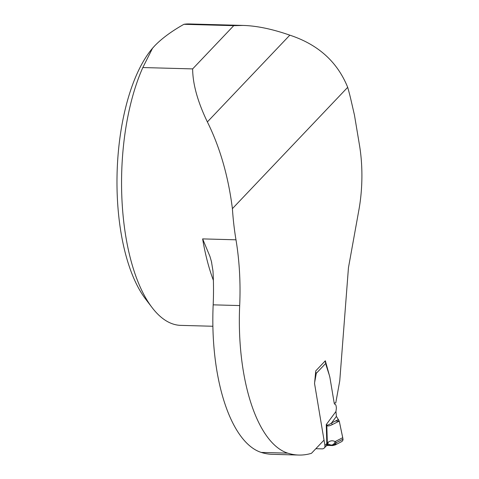<?xml version="1.0" encoding="UTF-8"?>
<svg xmlns="http://www.w3.org/2000/svg" width="479" height="479" viewBox="0 0 479 479"><rect width="100%" height="100%" fill="white"/><g stroke="black" fill="none" stroke-linecap="round" stroke-linejoin="round"><path stroke-width="0.72" d="M311.446 453.326L324.014 440.099L311.446 453.326A219.089 91.896 -88.4 0 1 298.788 455.05L272.282 454.326A219.089 91.896 91.6 0 1 261.241 452.421A141.347 59.288 -88.4 0 1 213.173 304.842L239.686 305.566A141.347 59.288 -88.4 0 0 235.979 239.805A150.771 63.24 -88.4 0 1 232.405 208.646L347.688 87.328A150.771 63.24 -88.4 0 1 350.969 99.955L354.46 115.122L359.478 145.131A84.807 35.572 91.6 0 1 358.891 209.988L348.449 267.773L339.755 380.859L335.749 403.013L334.174 402.965A2.353 0.988 91.6 0 0 335.037 404.354L335.072 404.354A2.826 1.186 -88.4 0 1 336.102 406.012L336.27 407.018A2.826 1.186 -88.4 0 1 336.294 408.904L335.953 411.491L336.396 416.413L339.27 421.131L342.736 437.68L335.066 441.62L336.258 442.65L335.21 444.937L341.976 441.452M239.686 305.566A141.347 59.288 91.6 0 0 287.747 453.146A219.089 91.896 -88.4 0 0 298.788 455.05M324.014 440.099L314.541 383.475L315.781 370.836L325.337 360.771L329.851 377.117L334.174 402.965L330.091 378.548A16.238 6.814 -88.4 0 0 329.235 374.949L326.229 365.609A2.611 1.096 91.6 0 1 326.091 365.028L325.804 363.316A2.826 2.323 -136.5 0 0 324.708 361.435M233.728 25.668L183.918 24.303A150.771 63.24 91.6 0 1 189.043 23.95L243.122 25.429L233.728 25.668L192.642 68.904C192.756 84.1 197.665 101.77 207.371 121.917C219.939 147.257 228.279 176.164 232.405 208.646M347.688 87.328C337.384 61.845 318.092 44.457 289.813 35.165C272.413 29.081 256.852 25.836 243.122 25.429M153.633 46.978A141.347 59.288 -88.4 0 0 152.412 48.373A141.347 59.288 -88.4 0 0 117.104 172.811A141.347 59.288 -88.4 0 0 145.556 298.992L152.053 307.53A150.771 63.24 91.6 0 1 142.832 67.545L192.642 68.904M152.053 307.53A150.771 63.24 91.6 0 0 180.799 325.379L212.898 326.259M142.832 67.545L152.52 48.259L154.825 45.691C162.046 38.284 171.739 31.153 183.918 24.303M213.173 304.842A141.347 59.288 91.6 0 0 212.987 271.09L211.449 261.594L209.922 256.379L202.629 238.895A150.771 63.24 91.6 0 0 213.383 280.365M327.169 445.189L332.63 445.56L335.15 444.955M342.736 437.68L343.018 440.027L342.012 441.434M339.27 421.131L332.109 424.675A3.772 3.018 -116.4 0 0 331.546 422.963L338.533 419.502M332.109 424.675C329.414 426.005 327.648 426.292 326.816 425.544L326.253 424.598L326.941 424.999C327.618 425.34 329.151 424.657 331.546 422.963L336.396 416.413M315.613 372.542L316.146 373.476A2.826 1.186 -88.4 0 1 316.044 374.716L314.667 382.344A2.353 0.988 91.6 0 0 314.649 384.146L324.924 445.536L326.816 443.542A3.772 3.102 43.5 0 1 326.133 446.045L324.235 448.039A3.772 3.102 -136.5 0 0 324.924 445.536M315.918 372.548A2.826 2.323 -136.5 0 0 315.655 372.117M316.242 448.715L322.08 448.871A3.772 3.102 -136.5 0 0 323.972 448.278M333.348 445.416L334.168 444.734L331.779 445.314L329.025 444.404M335.953 411.491L326.253 424.598L326.816 443.542L328.025 442.356C330.378 440.566 332.725 440.321 335.066 441.62A3.772 3.042 -59.8 0 1 331.36 445.057M326.528 445.686A3.772 2.85 -128.2 0 0 327.331 442.901L326.816 425.544A3.772 2.868 -47 0 0 326.941 424.999M327.223 445.147A3.772 2.85 -128.2 0 0 328.025 442.356M334.168 444.734L336.258 442.65L343.018 439.183L339.27 421.131L335.468 421.023M235.979 239.805L202.629 238.895M261.241 452.421L287.747 453.146M289.813 35.165L207.371 121.917M325.804 363.316L316.146 373.476L315.523 373.458M315.398 374.698L316.044 374.716M211.658 262.444L211.443 261.594M326.894 445.404L332.618 445.56M326.127 446.045L329.025 444.41"/></g></svg>
